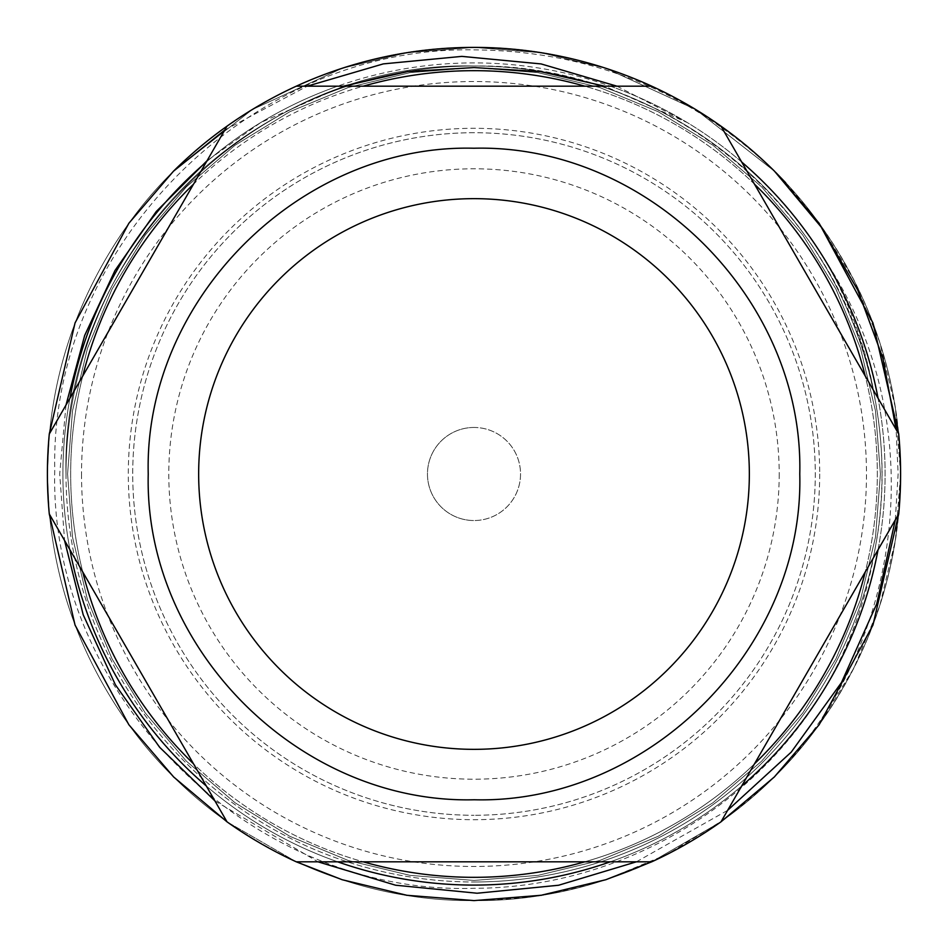 <?xml version="1.0" encoding="UTF-8"?>
<svg xmlns="http://www.w3.org/2000/svg" width="948" height="948" viewBox="0 0 948 948"><rect width="100%" height="100%" fill="white"/><g stroke="black" fill="none" stroke-linecap="round" stroke-linejoin="round"><path stroke-width="0.71" stroke-dasharray="4.74 3.56" d="M779.209 474A305.209 305.209 0 0 1 474 779.209A305.209 305.209 0 0 1 168.791 474A305.209 305.209 0 0 1 474 168.791A305.209 305.209 0 0 1 779.209 474M819.7 474A345.7 345.7 0 0 1 474 819.7A345.7 345.7 0 0 1 128.3 474A345.7 345.7 0 0 1 474 128.3A345.7 345.7 0 0 1 819.7 474M82.749 376.036L69.962 398.172A411.088 411.088 0 0 0 69.962 549.828L82.749 571.964A403.327 403.327 0 0 1 82.749 376.036L193.534 184.149A403.327 403.327 0 0 1 363.214 86.185L584.786 86.185A403.327 403.327 0 0 1 754.466 184.149L865.251 376.036A403.327 403.327 0 0 1 865.251 571.964L754.466 763.851A403.327 403.327 0 0 1 584.786 861.815L363.214 861.815A403.327 403.327 0 0 1 193.534 763.851L82.749 571.964M193.534 763.851L206.309 785.987A411.088 411.088 0 0 0 337.654 861.815L363.214 861.815M584.786 861.815L610.346 861.815A411.088 411.088 0 0 0 741.692 785.987L754.466 763.851M865.251 571.964L878.038 549.828A411.088 411.088 0 0 0 878.038 398.172L865.251 376.036M66.005 405.033L59.7 474L64.559 540.467M214.923 800.906L317.983 861.815M636.416 861.815L727.637 810.327M895.303 519.907L898.135 474L896.121 429.503M754.466 184.149L741.692 162.013A411.088 411.088 0 0 0 687.264 122.553L604.575 86.185M610.346 86.185A411.088 411.088 0 0 1 741.692 162.013L721.001 126.179A426.6 426.6 0 0 0 651.726 86.185L584.786 86.185M296.274 86.185A426.6 426.6 0 0 0 226.999 126.179A426.6 426.6 0 0 1 296.274 86.185L337.654 86.185A411.088 411.088 0 0 0 206.309 162.013L193.534 184.149M224.783 130.03L307.199 86.185M616.97 86.185L687.264 122.553M173.46 171.233L252.18 109.613L342.169 68.28L406.858 52.721L474 47.4L406.858 52.721L342.169 68.28L252.18 109.613L173.46 171.233L252.18 109.613L342.169 68.28L406.858 52.721L474 47.4L406.858 52.721L342.169 68.28L252.18 109.613L173.46 171.233L252.18 109.613L342.169 68.28L406.858 52.721L474 47.4L406.858 52.721L342.169 68.28L252.18 109.613L173.46 171.233L252.18 109.613L342.169 68.28L406.858 52.721L474 47.4L406.858 52.721L342.169 68.28L252.18 109.613L173.46 171.233L252.18 109.613L342.169 68.28L406.858 52.721L474 47.4L541.142 52.721L605.831 68.28L695.82 109.613L774.54 171.244C690.334 90.155 590.154 48.869 474 47.4L541.142 52.721L605.831 68.28L695.82 109.613L774.54 171.244L695.82 109.613L605.831 68.28L541.142 52.721L474 47.4L541.142 52.721L605.831 68.28L695.82 109.613L774.54 171.244L695.82 109.613L605.831 68.28L541.142 52.721L474 47.4L541.142 52.721L605.831 68.28L695.82 109.613L774.54 171.244L695.82 109.613L605.831 68.28L541.142 52.721L474 47.4L541.142 52.721L605.831 68.28L695.82 109.613L774.54 171.244L695.82 109.613L605.831 68.28L541.142 52.721L474 47.4C339.455 46.227 207.257 114.258 128.869 223.254C75.33 298.264 48.17 381.843 47.4 474C48.17 566.157 75.33 649.736 128.869 724.746C207.257 833.742 339.455 901.773 474 900.6C608.545 901.773 740.744 833.742 819.131 724.746C872.67 649.736 899.83 566.157 900.6 474C899.83 381.843 872.67 298.264 819.131 223.254C740.744 114.258 608.545 46.227 474 47.4C339.455 46.227 207.257 114.258 128.869 223.254C75.33 298.264 48.17 381.843 47.4 474C48.17 566.157 75.33 649.736 128.869 724.746C207.257 833.742 339.455 901.773 474 900.6C608.545 901.773 740.744 833.742 819.131 724.746C872.67 649.736 899.83 566.157 900.6 474C899.83 381.843 872.67 298.264 819.131 223.254C740.744 114.258 608.545 46.227 474 47.4C339.455 46.227 207.257 114.258 128.869 223.254C75.33 298.264 48.17 381.843 47.4 474C48.17 566.157 75.33 649.736 128.869 724.746C207.257 833.742 339.455 901.773 474 900.6C608.545 901.773 740.744 833.742 819.131 724.746C872.67 649.736 899.83 566.157 900.6 474C899.83 381.843 872.67 298.264 819.131 223.254C740.744 114.258 608.545 46.227 474 47.4C339.455 46.227 207.257 114.258 128.869 223.254C75.33 298.264 48.17 381.843 47.4 474C48.17 566.157 75.33 649.736 128.869 724.746C207.257 833.742 339.455 901.773 474 900.6C608.545 901.773 740.744 833.742 819.131 724.746C872.67 649.736 899.83 566.157 900.6 474C899.83 381.843 872.67 298.264 819.131 223.254C740.744 114.258 608.545 46.227 474 47.4C339.455 46.227 207.257 114.258 128.869 223.254C75.33 298.264 48.17 381.843 47.4 474C48.17 566.157 75.33 649.736 128.869 724.746C207.257 833.742 339.455 901.773 474 900.6C608.545 901.773 740.744 833.742 819.131 724.746C872.67 649.736 899.83 566.157 900.6 474C899.83 381.843 872.67 298.264 819.131 223.254C740.744 114.258 608.545 46.227 474 47.4C339.455 46.227 207.257 114.258 128.869 223.254C75.33 298.264 48.17 381.843 47.4 474C48.17 566.157 75.33 649.736 128.869 724.746C207.257 833.742 339.455 901.773 474 900.6C608.545 901.773 740.744 833.742 819.131 724.746C872.67 649.736 899.83 566.157 900.6 474C899.83 381.843 872.67 298.264 819.131 223.254C740.744 114.258 608.545 46.227 474 47.4C339.455 46.227 207.257 114.258 128.869 223.254C75.33 298.264 48.17 381.843 47.4 474C48.17 566.157 75.33 649.736 128.869 724.746C207.257 833.742 339.455 901.773 474 900.6C608.545 901.773 740.744 833.742 819.131 724.746C872.67 649.736 899.83 566.157 900.6 474C899.83 381.843 872.67 298.264 819.131 223.254C740.744 114.258 608.545 46.227 474 47.4C339.455 46.227 207.257 114.258 128.869 223.254C75.33 298.264 48.17 381.843 47.4 474C48.17 566.157 75.33 649.736 128.869 724.746C207.257 833.742 339.455 901.773 474 900.6C608.545 901.773 740.744 833.742 819.131 724.746C872.67 649.736 899.83 566.157 900.6 474C899.83 381.843 872.67 298.264 819.131 223.254C740.744 114.258 608.545 46.227 474 47.4C339.455 46.227 207.257 114.258 128.869 223.254C75.33 298.264 48.17 381.843 47.4 474C48.17 566.157 75.33 649.736 128.869 724.746C207.257 833.742 339.455 901.773 474 900.6C608.545 901.773 740.744 833.742 819.131 724.746C872.67 649.736 899.83 566.157 900.6 474C899.83 381.843 872.67 298.264 819.131 223.254C740.744 114.258 608.545 46.227 474 47.4C339.455 46.227 207.257 114.258 128.869 223.254C75.33 298.264 48.17 381.843 47.4 474C48.17 566.157 75.33 649.736 128.869 724.746C207.257 833.742 339.455 901.773 474 900.6C590.711 899.095 691.246 857.466 775.582 775.713A426.6 426.6 0 0 0 775.582 172.287C691.613 91.695 591.09 50.884 474 49.865C250.023 45.741 49.782 246.113 54.771 469.758C48.585 693.806 248.589 895.374 474 888.3C616.745 888.11 753.968 809.58 826.099 686.186C850.723 643.23 867.076 597.276 875.158 548.311A407.984 407.984 0 0 1 474 881.984A407.984 407.984 0 0 0 881.984 474A407.984 407.984 0 0 0 474 66.016C602.667 64.891 729.107 129.947 804.07 234.192C869.221 322.735 896.038 441.01 875.158 548.311M898.716 434.006L900.6 474L898.716 513.994L900.6 474L898.716 434.006L900.6 474L898.716 513.994L900.6 474L898.716 434.006L900.6 474L898.716 513.994L900.6 474L898.716 434.006L900.6 474L898.716 513.994L900.6 474L898.716 434.006L900.6 474L898.716 513.994L878.038 549.828A411.088 411.088 0 0 0 878.038 398.172L898.716 434.006A426.6 426.6 0 0 1 898.716 513.994M721.001 821.821L651.726 861.815L721.001 821.821L651.726 861.815L721.001 821.821L651.726 861.815L721.001 821.821L651.726 861.815L721.001 821.821L651.726 861.815L610.346 861.815A411.088 411.088 0 0 0 741.692 785.987L721.001 821.821A426.6 426.6 0 0 1 651.726 861.815M785.679 182.715L819.131 223.254L853.911 279.956L879.72 342.169L895.41 407.676L900.6 474L895.41 540.324L879.72 605.831L853.911 668.044L819.131 724.746L775.95 775.357L724.746 819.131L667.297 854.29L605.831 879.72M296.274 861.815L226.999 821.821L296.274 861.815A426.6 426.6 0 0 1 226.999 821.821L206.309 785.987A411.088 411.088 0 0 0 337.654 861.815L296.274 861.815M49.284 513.994L47.4 474L49.284 434.006L47.4 474L49.284 513.994L47.4 474L49.284 434.006L47.4 474L49.284 513.994L47.4 474L49.284 434.006L47.4 474L49.284 513.994L47.4 474L49.284 434.006L47.4 474L49.284 513.994L47.4 474L49.284 434.006L47.4 474L49.284 513.994A426.6 426.6 0 0 1 49.284 434.006L69.962 398.172A411.088 411.088 0 0 0 69.962 549.828L49.284 513.994M775.582 775.713C907.046 641.026 930.106 419.04 826.099 261.814A411.088 411.088 0 0 0 62.912 474A411.088 411.088 0 0 0 826.099 686.186M875.158 399.689C843.519 210.255 665.152 62.71 474 66.016A407.984 407.984 0 0 1 875.158 399.689C867.112 350.831 850.759 304.877 826.099 261.814M474 70.673A403.327 403.327 0 0 1 877.327 474A403.327 403.327 0 0 1 474 877.327A403.327 403.327 0 0 1 70.673 474A403.327 403.327 0 0 1 474 70.673M81.528 474A392.472 392.472 0 0 0 474 866.472A392.472 392.472 0 0 0 866.472 474A392.472 392.472 0 0 0 474 81.528A392.472 392.472 0 0 0 81.528 474M66.016 474A407.984 407.984 0 0 0 474 881.984A407.984 407.984 0 0 1 66.016 474A407.984 407.984 0 0 1 474 66.016C255.924 60.328 60.459 256.067 66.016 474C60.459 256.067 255.924 60.328 474 66.016A407.984 407.984 0 0 0 66.016 474L67.569 474L66.016 474M474 132.72A341.28 341.28 0 0 0 132.72 474A341.28 341.28 0 0 0 474 815.28A341.28 341.28 0 0 1 132.72 474A341.28 341.28 0 0 1 474 132.72A341.28 341.28 0 0 1 815.28 474A341.28 341.28 0 0 1 474 815.28A341.28 341.28 0 0 0 815.28 474A341.28 341.28 0 0 0 474 132.72M474 427.465A46.535 46.535 0 0 0 427.465 474A46.535 46.535 0 0 0 474 520.535A46.535 46.535 0 0 1 427.465 474A46.535 46.535 0 0 1 474 427.465A46.535 46.535 0 0 1 520.535 474A46.535 46.535 0 0 1 474 520.535A46.535 46.535 0 0 0 520.535 474A46.535 46.535 0 0 0 474 427.465M474 67.569L410.034 72.629L348.402 87.453L289.839 111.686L235.104 145.186L186.329 186.886L145.186 235.104L112.042 289.128L87.453 348.402L72.51 410.816L67.569 474L72.51 537.184L87.453 599.598L112.042 658.872L145.186 712.896L186.329 761.114L235.104 802.814L289.839 836.314L348.402 860.547L410.034 875.371L474 880.431L537.966 875.371L599.598 860.547L658.161 836.314L712.896 802.814L761.671 761.114L802.814 712.896L835.958 658.872L860.547 599.598L875.49 537.184L880.431 474L875.49 410.816L860.547 348.402L835.958 289.128L802.814 235.104L761.671 186.886L712.896 145.186L658.161 111.686L599.598 87.453L537.966 72.629L474 67.569L410.034 72.629L348.402 87.453L289.839 111.686L235.104 145.186L186.329 186.886L145.186 235.104L112.042 289.128L87.453 348.402L72.51 410.816L67.569 474L72.51 537.184L87.453 599.598L112.042 658.872L145.186 712.896L186.329 761.114L235.104 802.814L289.839 836.314L348.402 860.547L410.034 875.371L474 880.431L537.966 875.371L599.598 860.547L658.161 836.314L712.896 802.814L761.671 761.114L802.814 712.896L835.958 658.872L860.547 599.598L875.49 537.184L880.431 474L875.49 410.816L860.547 348.402L835.958 289.128L802.814 235.104L761.671 186.886L712.896 145.186L658.161 111.686L599.598 87.453L537.966 72.629L474 67.569L410.034 72.629L348.402 87.453L289.839 111.686L235.104 145.186L186.329 186.886L145.186 235.104L112.042 289.128L87.453 348.402L72.51 410.816L67.569 474L72.51 537.184L87.453 599.598L112.042 658.872L145.186 712.896L186.329 761.114L235.104 802.814L289.839 836.314L348.402 860.547L410.034 875.371L474 880.431L537.966 875.371L599.598 860.547L658.161 836.314L712.896 802.814L761.671 761.114L802.814 712.896L835.958 658.872L860.547 599.598L875.49 537.184L880.431 474L875.49 410.816L860.547 348.402L835.958 289.128L802.814 235.104L761.671 186.886L712.896 145.186L658.161 111.686L599.598 87.453L537.966 72.629L474 67.569L410.034 72.629L348.402 87.453L289.839 111.686L235.104 145.186L186.329 186.886L145.186 235.104L112.042 289.128L87.453 348.402L72.51 410.816L67.569 474L72.51 537.184L87.453 599.598L112.042 658.872L145.186 712.896L186.329 761.114L235.104 802.814L289.839 836.314L348.402 860.547L410.034 875.371L474 880.431L537.966 875.371L599.598 860.547L658.161 836.314L712.896 802.814L761.671 761.114L802.814 712.896L835.958 658.872L860.547 599.598L875.49 537.184L880.431 474L875.49 410.816L860.547 348.402L835.958 289.128L802.814 235.104L761.671 186.886L712.896 145.186L658.161 111.686L599.598 87.453L537.966 72.629L474 67.569L410.034 72.629L348.402 87.453L289.839 111.686L235.104 145.186L186.329 186.886L145.186 235.104L112.042 289.128L87.453 348.402L72.51 410.816L67.569 474L72.51 537.184L87.453 599.598L112.042 658.872L145.186 712.896L186.329 761.114L235.104 802.814L289.839 836.314L348.402 860.547L410.034 875.371L474 880.431L537.966 875.371L599.598 860.547L658.161 836.314L712.896 802.814L761.671 761.114L802.814 712.896L835.958 658.872L860.547 599.598L875.49 537.184L880.431 474L875.49 410.816L860.547 348.402L835.958 289.128L802.814 235.104L761.671 186.886L712.896 145.186L658.161 111.686L599.598 87.453L537.966 72.629L474 67.569L410.034 72.629L348.402 87.453L289.839 111.686L235.104 145.186L186.329 186.886L145.186 235.104L112.042 289.128L87.453 348.402L72.51 410.816L67.569 474L72.51 537.184L87.453 599.598L112.042 658.872L145.186 712.896L186.329 761.114L235.104 802.814L289.839 836.314L348.402 860.547L410.034 875.371L474 880.431L537.966 875.371L599.598 860.547L658.161 836.314L712.896 802.814L761.671 761.114L802.814 712.896L835.958 658.872L860.547 599.598L875.49 537.184L880.431 474L875.49 410.816L860.547 348.402L835.958 289.128L802.814 235.104L761.671 186.886L712.896 145.186L658.161 111.686L599.598 87.453L537.966 72.629L474 67.569L410.034 72.629L348.402 87.453L289.839 111.686L235.104 145.186L186.329 186.886L145.186 235.104L112.042 289.128L87.453 348.402L72.51 410.816L67.569 474L72.51 537.184L87.453 599.598L112.042 658.872L145.186 712.896L186.329 761.114L235.104 802.814L289.839 836.314L348.402 860.547L410.034 875.371L474 880.431L537.966 875.371L599.598 860.547L658.161 836.314L712.896 802.814L761.671 761.114L802.814 712.896L835.958 658.872L860.547 599.598L875.49 537.184L880.431 474L875.49 410.816L860.547 348.402L835.958 289.128L802.814 235.104L761.671 186.886L712.896 145.186L658.161 111.686L599.598 87.453L537.966 72.629L474 67.569L410.034 72.629L348.402 87.453L289.839 111.686L235.104 145.186L186.329 186.886L145.186 235.104L112.042 289.128L87.453 348.402L72.51 410.816L67.569 474L72.51 537.184L87.453 599.598L112.042 658.872L145.186 712.896L186.329 761.114L235.104 802.814L289.839 836.314L348.402 860.547L410.034 875.371L474 880.431L537.966 875.371L599.598 860.547L658.161 836.314L712.896 802.814L761.671 761.114L802.814 712.896L835.958 658.872L860.547 599.598L875.49 537.184L880.431 474L875.49 410.816L860.547 348.402L835.958 289.128L802.814 235.104L761.671 186.886L712.896 145.186L658.161 111.686L599.598 87.453L537.966 72.629L474 67.569L410.034 72.629L348.402 87.453L289.839 111.686L235.104 145.186L186.329 186.886L145.186 235.104L112.042 289.128L87.453 348.402L72.51 410.816L67.569 474L72.51 537.184L87.453 599.598L112.042 658.872L145.186 712.896L186.329 761.114L235.104 802.814L289.839 836.314L348.402 860.547L410.034 875.371L474 880.431L537.966 875.371L599.598 860.547L658.161 836.314L712.896 802.814L761.671 761.114L802.814 712.896L835.958 658.872L860.547 599.598L875.49 537.184L880.431 474L875.49 410.816L860.547 348.402L835.958 289.128L802.814 235.104L761.671 186.886L712.896 145.186L658.161 111.686L599.598 87.453L537.966 72.629L474 67.569L410.034 72.629L348.402 87.453L289.839 111.686L235.104 145.186L186.329 186.886L145.186 235.104L112.042 289.128L87.453 348.402L72.51 410.816L67.569 474L72.51 537.184L87.453 599.598L112.042 658.872L145.186 712.896L186.329 761.114L235.104 802.814L289.839 836.314L348.402 860.547L410.034 875.371L474 880.431L537.966 875.371L599.598 860.547L658.161 836.314L712.896 802.814L761.671 761.114L802.814 712.896L835.958 658.872L860.547 599.598L875.49 537.184L880.431 474L875.49 410.816L860.547 348.402L835.958 289.128L802.814 235.104L761.671 186.886L712.896 145.186L658.161 111.686L599.598 87.453L537.966 72.629L474 67.569L410.034 72.629L348.402 87.453L289.839 111.686L235.104 145.186L186.329 186.886L145.186 235.104L112.042 289.128L87.453 348.402L72.51 410.816L67.569 474L72.51 537.184L87.453 599.598L112.042 658.872L145.186 712.896L186.329 761.114L235.104 802.814L289.839 836.314L348.402 860.547L410.034 875.371L474 880.431L537.966 875.371L599.598 860.547L658.161 836.314L712.896 802.814L761.671 761.114L802.814 712.896L835.958 658.872L860.547 599.598L875.49 537.184L880.431 474L875.49 410.816L860.547 348.402L835.958 289.128L802.814 235.104L761.671 186.886L712.896 145.186L658.161 111.686L599.598 87.453L537.966 72.629L474 67.569L410.034 72.629L348.402 87.453L289.839 111.686L235.104 145.186L186.329 186.886L145.186 235.104L112.042 289.128L87.453 348.402L72.51 410.816L67.569 474M343.425 86.185L260.736 122.553L207.079 160.686M260.736 122.553A411.088 411.088 0 0 0 206.309 162.013L226.999 126.179M363.214 86.185L337.654 86.185M651.726 86.185A426.6 426.6 0 0 1 721.001 126.179"/><path stroke-width="1.42" d="M69.962 549.828A411.088 411.088 0 0 0 206.309 785.987M337.654 861.815A411.088 411.088 0 0 0 610.346 861.815M741.692 785.987A411.088 411.088 0 0 0 878.038 549.828M64.559 540.467L83.199 614.79L115.383 684.776L159.619 747.261L214.923 800.906M317.983 861.815L395.624 885.219L477.093 893.229L558.621 885.242L636.416 861.815M727.637 810.327L791.225 752.131L841.469 682.536L876.758 603.817L895.303 519.907M878.038 398.172A411.088 411.088 0 0 0 741.692 162.013M896.121 429.503L882.872 358.024L857.774 290.135L821.312 227.2L774.54 171.233A426.6 426.6 0 0 0 721.001 126.179L898.716 434.006L872.954 322.936L819.131 223.254L774.54 171.244L819.131 223.254L872.954 322.936L898.716 434.006L872.954 322.936L819.131 223.254L774.54 171.244L819.131 223.254L872.954 322.936L898.716 434.006L872.954 322.936L819.131 223.254L774.54 171.244L819.131 223.254L872.954 322.936L898.716 434.006L872.954 322.936L819.131 223.254L774.54 171.244L819.131 223.254L872.954 322.936L898.716 434.006L872.954 322.936L819.131 223.254L774.54 171.244M651.726 86.185A426.6 426.6 0 0 0 296.274 86.185L651.726 86.185A426.6 426.6 0 0 1 721.001 126.179M605.831 879.72L541.142 895.279L474 900.6L406.858 895.279L342.169 879.72L296.274 861.815L651.726 861.815L605.831 879.72L541.142 895.279L474 900.6L541.142 895.279L605.831 879.72L651.726 861.815L605.831 879.72L541.142 895.279L474 900.6L541.142 895.279L605.831 879.72L651.726 861.815L605.831 879.72L541.142 895.279L474 900.6L541.142 895.279L605.831 879.72L651.726 861.815L605.831 879.72L541.142 895.279L474 900.6L541.142 895.279L605.831 879.72L651.726 861.815L605.831 879.72L541.142 895.279L474 900.6L406.858 895.279L342.169 879.72L296.274 861.815A426.6 426.6 0 0 1 226.999 821.821L173.674 776.981L128.869 724.746L75.046 625.064L49.284 513.994A426.6 426.6 0 0 1 49.284 434.006L75.046 322.936L128.869 223.254L173.46 171.233L128.869 223.254L75.046 322.936L49.284 434.006L75.046 322.936L128.869 223.254L173.46 171.233L128.869 223.254L75.046 322.936L49.284 434.006L75.046 322.936L128.869 223.254L173.46 171.233L128.869 223.254L75.046 322.936L49.284 434.006L75.046 322.936L128.869 223.254L173.46 171.233L128.869 223.254L75.046 322.936L49.284 434.006L75.046 322.936L128.869 223.254L173.46 171.233L128.869 223.254L75.046 322.936L49.284 434.006L226.999 126.179A426.6 426.6 0 0 0 173.46 171.233L224.783 130.03M307.199 86.185L383.3 63.895L461.866 56.382L541.118 63.931L616.97 86.185M898.716 513.994L872.954 625.064L819.131 724.746L774.326 776.981L721.001 821.821L774.326 776.981L819.131 724.746L872.954 625.064L898.716 513.994L872.954 625.064L819.131 724.746L774.326 776.981L721.001 821.821L774.326 776.981L819.131 724.746L872.954 625.064L898.716 513.994L872.954 625.064L819.131 724.746L774.326 776.981L721.001 821.821L774.326 776.981L819.131 724.746L872.954 625.064L898.716 513.994L872.954 625.064L819.131 724.746L774.326 776.981L721.001 821.821L774.326 776.981L819.131 724.746L872.954 625.064L898.716 513.994L872.954 625.064L819.131 724.746L774.326 776.981L721.001 821.821L898.716 513.994A426.6 426.6 0 0 0 898.716 434.006M775.582 172.287L785.679 182.715M226.999 821.821L173.674 776.981L128.869 724.746L75.046 625.064L49.284 513.994L75.046 625.064L128.869 724.746L173.674 776.981L226.999 821.821L173.674 776.981L128.869 724.746L75.046 625.064L49.284 513.994L75.046 625.064L128.869 724.746L173.674 776.981L226.999 821.821L173.674 776.981L128.869 724.746L75.046 625.064L49.284 513.994L75.046 625.064L128.869 724.746L173.674 776.981L226.999 821.821L173.674 776.981L128.869 724.746L75.046 625.064L49.284 513.994L75.046 625.064L128.869 724.746L173.674 776.981L226.999 821.821L173.674 776.981L128.869 724.746L75.046 625.064L49.284 513.994L226.999 821.821M474 900.6L406.858 895.279L342.169 879.72L296.274 861.815L342.169 879.72L406.858 895.279L474 900.6L406.858 895.279L342.169 879.72L296.274 861.815L342.169 879.72L406.858 895.279L474 900.6L406.858 895.279L342.169 879.72L296.274 861.815L342.169 879.72L406.858 895.279L474 900.6L406.858 895.279L342.169 879.72L296.274 861.815L342.169 879.72L406.858 895.279L474 900.6M363.214 86.185A403.327 403.327 0 0 1 584.786 86.185M754.466 184.149A403.327 403.327 0 0 1 865.251 376.036M865.251 571.964A403.327 403.327 0 0 1 754.466 763.851M584.786 861.815A403.327 403.327 0 0 1 363.214 861.815M474 198.653A275.347 275.347 0 0 1 749.347 474A275.347 275.347 0 0 1 474 749.347A275.347 275.347 0 0 1 198.653 474A275.347 275.347 0 0 1 474 198.653A275.347 275.347 0 0 1 749.347 474A275.347 275.347 0 0 1 474 749.347A275.347 275.347 0 0 1 198.653 474A275.347 275.347 0 0 1 474 198.653M604.575 86.185L540.301 71.574L474 67.569L407.723 71.574L343.425 86.185M207.079 160.686L156.254 211.511L114.969 270.524L84.668 335.474L66.005 405.033M206.309 162.013A411.088 411.088 0 0 0 69.962 398.172M193.534 763.851A403.327 403.327 0 0 1 82.749 571.964M82.749 376.036A403.327 403.327 0 0 1 193.534 184.149M226.999 126.179A426.6 426.6 0 0 1 296.274 86.185M651.726 861.815A426.6 426.6 0 0 0 721.001 821.821M148.232 474C143.693 299.983 299.935 143.823 473.775 148.232C647.982 143.871 804.034 299.284 799.768 474C804.307 648.017 648.065 804.177 474.225 799.768C300.018 804.129 143.966 648.716 148.232 474"/></g></svg>
